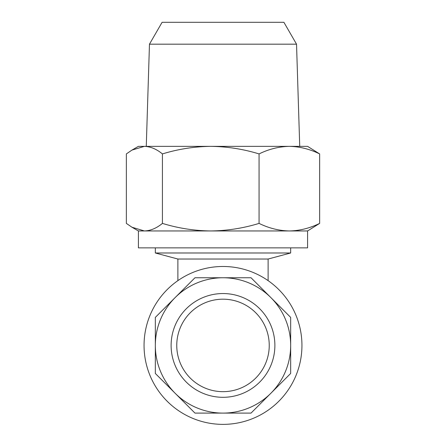 <?xml version="1.0" encoding="UTF-8"?>
<svg xmlns="http://www.w3.org/2000/svg" width="446" height="446" viewBox="0 0 446 446"><rect width="100%" height="100%" fill="white"/><g stroke="black" fill="none" stroke-linecap="round" stroke-linejoin="round"><path stroke-width="0.67" d="M162.428 223.396C178.166 228.229 194.272 230.749 210.752 230.95L144.393 230.95L131.977 227.237L126.357 223.396L126.357 153.92L131.977 150.079L144.393 146.36C150.542 146.567 156.552 149.087 162.428 153.92L162.428 223.396C156.54 228.235 150.525 230.755 144.393 230.95L138.411 230.95L138.411 247.87L307.589 247.87L307.589 230.95L319.643 223.396C309.714 228.246 299.617 230.76 289.359 230.95C278.967 230.727 268.877 228.207 259.07 223.396C243.293 228.235 227.187 230.755 210.752 230.95L307.589 230.95M296.534 44.176L149.466 44.176L162.099 22.3L283.901 22.3L296.534 44.176L299.729 146.36M223 252.988L290.669 252.988L268.113 259.031L177.887 259.031L155.331 252.988L223 252.988M268.113 280.634L268.113 259.031M177.887 280.634L177.887 259.031M265.721 327.732A46.239 46.239 0 0 0 205.305 302.706A46.239 46.239 0 0 0 180.279 363.122A46.239 46.239 0 0 0 240.695 388.148A46.239 46.239 0 0 0 265.721 327.732A46.239 46.239 0 0 1 240.695 388.148A46.239 46.239 0 0 1 180.279 363.122M175.15 393.277A67.669 67.669 0 0 1 155.331 345.427L155.331 373.458L194.969 413.096L251.031 413.096L290.669 373.458L290.669 317.396L251.031 277.758L194.969 277.758L155.331 317.396L155.331 345.427A67.669 67.669 0 0 1 270.85 297.577A67.669 67.669 0 0 1 223 413.096A67.669 67.669 0 0 1 175.15 393.277M150.062 375.638A78.948 78.948 0 0 1 192.789 272.489A78.948 78.948 0 0 1 295.938 315.216A78.948 78.948 0 0 1 253.211 418.365A78.948 78.948 0 0 1 150.062 375.638M131.977 150.079L138.411 146.36L307.589 146.36L319.643 153.92L319.643 223.396M162.428 153.92C178.205 149.081 194.311 146.561 210.752 146.36C227.226 146.567 243.332 149.087 259.07 153.92C268.877 149.103 278.967 146.583 289.359 146.36C299.617 146.55 309.714 149.07 319.643 153.92M259.07 153.92L259.07 223.396M175.066 365.28A51.881 51.881 0 0 1 203.147 297.493A51.881 51.881 0 0 1 270.934 325.574A51.881 51.881 0 0 1 242.853 393.355A51.881 51.881 0 0 1 175.066 365.28M149.466 44.176L146.271 146.36M290.669 247.87L290.669 252.988M155.331 247.87L155.331 252.988M138.411 230.95L131.977 227.237"/></g></svg>
